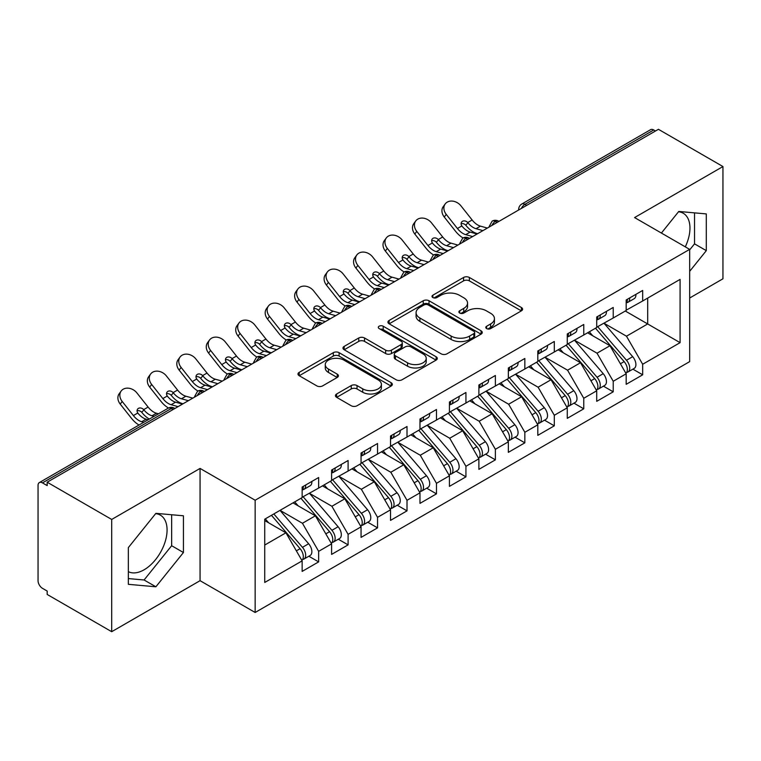 <?xml version="1.0" encoding="UTF-8"?>
<svg xmlns="http://www.w3.org/2000/svg" width="761" height="761" viewBox="0 0 761 761"><rect width="100%" height="100%" fill="white"/><g stroke="black" fill="none" stroke-linecap="round" stroke-linejoin="round"><path stroke-width="1.14" d="M486.631 328.59A2.863 1.655 0 0 0 490.683 328.59L521.399 310.849A4.09 2.359 0 0 0 522.598 309.185A4.09 2.359 0 0 0 521.399 307.511L469.356 277.47A4.09 2.359 0 0 0 463.573 277.47L432.847 295.201A2.863 1.655 0 0 0 432.01 296.371A2.863 1.655 0 0 0 432.847 297.541A2.863 1.655 0 0 0 436.9 297.541L440.876 295.249A13.089 7.553 0 0 1 459.378 295.249L463.715 297.751A13.089 7.553 0 0 1 467.549 303.087A13.089 7.553 0 0 1 463.715 308.433L459.739 310.726A2.863 1.655 0 0 0 458.902 311.896A2.863 1.655 0 0 0 459.739 313.066A2.863 1.655 0 0 0 463.791 313.066L467.768 310.773A13.089 7.553 0 0 1 486.269 310.773L490.607 313.275A13.089 7.553 0 0 1 494.441 318.612A13.089 7.553 0 0 1 490.607 323.958L486.631 326.25A2.863 1.655 0 0 0 485.794 327.42A2.863 1.655 0 0 0 486.631 328.59L486.631 326.25M128.343 571.663A32.495 18.759 120 0 0 144.095 569.789A32.495 18.759 120 0 0 165.327 541.157A32.495 18.759 120 0 0 160.343 515.121A32.495 18.759 120 0 0 155.625 513.656M678.508 211.777A32.495 18.759 -60 0 1 683.226 213.242A32.495 18.759 -60 0 1 685.29 246.849M336.638 393.989A4.09 2.359 0 0 0 335.439 395.663A4.09 2.359 0 0 0 336.638 397.328L351.24 405.756A4.09 2.359 0 0 0 357.023 405.756L391.144 386.055A4.09 2.359 0 0 0 392.334 384.391A4.09 2.359 0 0 0 391.144 382.716L339.092 352.676A4.09 2.359 0 0 0 333.308 352.676L299.187 372.367A4.09 2.359 0 0 0 297.989 374.041A4.09 2.359 0 0 0 299.187 375.706L316.833 385.894A4.09 2.359 0 0 0 322.607 385.894L337.209 377.466A4.09 2.359 0 0 0 338.407 375.791A4.09 2.359 0 0 0 337.209 374.127L328.467 369.075A10.939 6.316 0 0 1 325.261 364.605A10.939 6.316 0 0 1 332.015 358.773A10.939 6.316 0 0 1 343.934 360.143L378.198 379.929A10.939 6.316 0 0 1 381.404 384.391A10.939 6.316 0 0 1 374.65 390.222A10.939 6.316 0 0 1 362.731 388.852L357.023 385.561A4.09 2.359 0 0 0 351.24 385.561L336.638 393.989L336.638 397.328M689.666 298.017L722.95 278.792L722.95 166.545L658.436 129.303L47.182 482.208L47.182 485.604L42.473 482.883A6.25 3.605 -120 0 0 39.344 482.579A6.25 3.605 -120 0 0 38.05 485.432L38.05 580.681A6.25 3.605 -120 0 0 42.473 588.329L47.182 591.05L47.182 594.455L111.696 631.697L200.067 580.681L255.154 612.481L255.154 500.234L200.067 468.424L111.696 519.449L47.182 482.208M722.95 166.545L634.579 217.57L689.666 249.37L255.154 500.234M441.161 353.836A4.09 2.359 0 0 0 446.945 353.836L481.066 334.146A4.09 2.359 0 0 0 482.265 332.471A4.09 2.359 0 0 0 481.066 330.807L429.023 300.757A4.09 2.359 0 0 0 423.24 300.757L389.118 320.457A4.09 2.359 0 0 0 387.92 322.122A4.09 2.359 0 0 0 389.118 323.796L441.161 353.836M380.281 329.209A2.863 1.655 0 0 1 383.192 329.618L383.192 326.212L436.101 356.766A4.09 2.359 0 0 1 437.299 358.431A4.09 2.359 0 0 1 436.101 360.105L401.979 379.796A4.09 2.359 0 0 1 396.196 379.796L344.153 349.746L344.153 346.407A4.09 2.359 0 0 0 342.954 348.081A4.09 2.359 0 0 0 344.153 349.746M344.153 346.407L358.754 337.979A4.09 2.359 0 0 1 364.538 337.979L385.646 350.165A4.09 2.359 0 0 0 391.43 350.165L401.114 344.571A4.09 2.359 0 0 0 402.312 342.907A4.09 2.359 0 0 0 401.114 341.232L379.14 328.552A2.863 1.655 0 0 1 378.303 327.382A2.863 1.655 0 0 1 380.072 325.851A2.863 1.655 0 0 1 383.192 326.212M255.154 612.481L689.666 361.627L689.666 249.37M625.295 311.021L680.087 342.659L680.087 279.392L642.674 300.985L642.674 290.445L626.179 299.967L626.179 310.517L613.223 317.993L613.223 307.454L596.719 316.976L596.719 327.525L583.763 335.002L583.763 324.462L567.268 333.984L567.268 344.533L554.303 352.01L554.303 341.47L537.808 350.992L537.808 361.532L524.843 369.018L524.843 358.479L508.348 368.001L508.348 378.54L495.382 386.027L495.382 375.487L478.888 385.009L478.888 395.549L465.932 403.035L465.932 392.486L449.428 402.017L449.428 412.557L436.472 420.043L436.472 409.494L419.977 419.026L419.977 429.565L407.011 437.052L407.011 426.502L390.517 436.024L390.517 446.574L377.551 454.06L377.551 443.511L361.056 453.033L361.056 463.582L348.1 471.069L348.1 460.519L331.596 470.041L331.596 480.591L318.64 488.067L318.64 477.528L302.146 487.05L302.146 497.599L264.733 519.192L264.733 582.46L302.146 560.867L285.936 532.805L264.733 520.553M680.087 342.659L642.674 364.262L626.474 336.2L604.082 323.273M632.886 369.152L642.674 374.802L642.674 364.262M642.674 374.802L626.179 384.324L626.179 373.784L613.223 381.271L597.014 353.199L574.631 340.281M603.425 386.16L613.223 391.81L613.223 381.271M613.223 391.81L596.719 401.332L596.719 390.793L583.763 398.269L567.563 370.207L545.171 357.29M573.965 403.168L583.763 408.819L583.763 398.269M583.763 408.819L567.268 418.341L567.268 407.801L554.303 415.278L538.103 387.216L515.711 374.288M544.515 420.177L554.303 425.827L554.303 415.278M554.303 425.827L537.808 435.349L537.808 424.809L524.843 432.286L508.643 404.224L486.25 391.297M515.054 437.175L524.843 442.835L524.843 432.286M524.843 442.835L508.348 452.357L508.348 441.808L495.382 449.294L479.183 421.233L456.8 408.305M485.594 454.184L495.382 459.844L495.382 449.294M495.382 459.844L478.888 469.366L478.888 458.816L465.932 466.303L449.722 438.241L427.34 425.313M456.134 471.192L465.932 476.852L465.932 466.303M465.932 476.852L449.428 486.374L449.428 475.825L436.472 483.311L420.272 455.249L397.879 442.322L426.474 475.72L420.291 479.297A8.333 4.813 60 0 1 423.506 487.211A8.333 4.813 60 0 1 421.784 491.026A8.333 4.813 60 0 1 420.433 491.416M426.683 488.201L436.472 493.851L436.472 483.311M436.472 493.851L419.977 503.382L419.977 492.833L407.011 500.319L390.812 472.258L368.419 459.33M397.223 505.209L407.011 510.859L407.011 500.319M407.011 510.859L390.517 520.391L390.517 509.841L377.551 517.328L361.351 489.266L338.968 476.338M367.763 522.217L377.551 527.868L377.551 517.328M377.551 527.868L361.056 537.39L361.056 526.85L348.1 534.336L331.891 506.274L309.508 493.347L338.103 526.745L331.92 530.322A8.333 4.813 60 0 1 335.135 538.236A8.333 4.813 60 0 1 333.413 542.051A8.333 4.813 60 0 1 332.062 542.441M338.303 539.226L348.1 544.876L348.1 534.336M348.1 544.876L331.596 554.398L331.596 543.858L318.64 551.345L302.44 523.273L280.048 510.355M308.842 556.234L318.64 561.884L318.64 551.345M318.64 561.884L302.146 571.406L302.146 560.867M302.146 497.256L318.64 488.067M264.733 545.047L285.936 532.805M331.596 480.248L348.1 471.069M302.44 523.273L315.396 515.796L293.014 502.869M331.596 543.858L315.396 515.796M361.056 463.24L377.551 454.06M331.891 506.274L344.857 498.788L322.464 485.86M361.056 526.85L344.857 498.788M390.517 446.231L407.011 437.052M361.351 489.266L374.317 481.78L351.924 468.852M390.517 509.841L374.317 481.78M419.977 429.223L436.472 420.043M390.812 472.258L403.768 464.771L381.385 451.844M419.977 492.833L403.768 464.771M449.428 412.215L465.932 403.035M420.272 455.249L433.228 447.763L410.845 434.835M449.428 475.825L433.228 447.763M478.888 395.216L495.382 386.027M449.722 438.241L462.688 430.755L440.296 417.827M478.888 458.816L462.688 430.755M508.348 378.207L524.843 369.018M479.183 421.233L492.148 413.746L469.756 400.828M508.348 441.808L492.148 413.746M537.808 361.199L554.303 352.01M508.643 404.224L521.608 396.738L499.216 383.82M537.808 424.809L521.608 396.738M567.268 344.191L583.763 335.002M538.103 387.216L551.059 379.739L528.676 366.812M567.268 407.801L551.059 379.739M596.719 327.182L613.223 317.993M567.563 370.207L580.519 362.731L558.127 349.803M596.719 390.793L580.519 362.731M655.487 130.997L653.728 129.979L524.919 204.348L526.688 205.365M521.38 208.428A6.25 3.605 120 0 1 524.919 204.348A6.25 3.605 60 0 0 521.789 204.034L650.598 129.674A6.25 3.605 60 0 1 653.728 129.979M626.179 310.174L642.674 300.985M626.474 336.2L647.687 323.948L647.687 298.103L680.087 279.392M597.014 353.199L609.98 345.722L587.587 332.795M626.179 373.784L609.98 345.722M111.696 519.449L111.696 631.697M689.666 271.344L706.303 250.645L706.303 213.917L678.764 211.453L661.404 233.056M200.067 580.681L200.067 468.424M183.43 552.524L183.43 515.796L155.881 513.342L128.343 547.606L128.343 584.324L155.881 586.788L183.43 552.524L171.644 545.723L171.644 514.75M497.076 222.459L495.316 221.441A6.25 3.605 -120 0 0 492.186 221.128A6.25 3.605 -120 0 0 492.12 221.175L489.209 226.455A6.25 3.605 0 0 0 489.275 226.968M467.625 239.468L465.856 238.44A6.25 3.605 -120 0 0 462.726 238.136A6.25 3.605 -120 0 0 462.659 238.183L459.749 243.463A6.25 3.605 0 0 0 459.815 243.977M438.165 256.476L436.395 255.449A6.25 3.605 -120 0 0 433.275 255.144A6.25 3.605 -120 0 0 433.199 255.182L430.288 260.471A6.25 3.605 0 0 0 430.355 260.985M408.705 273.484L406.935 272.457A6.25 3.605 -120 0 0 403.815 272.153A6.25 3.605 -120 0 0 403.739 272.191L400.838 277.48A6.25 3.605 0 0 0 400.895 277.984M379.244 290.483L377.485 289.465A6.25 3.605 -120 0 0 374.355 289.161A6.25 3.605 -120 0 0 374.279 289.199L371.378 294.478A6.25 3.605 0 0 0 371.444 294.992M349.794 307.492L348.024 306.474A6.25 3.605 -120 0 0 344.895 306.169A6.25 3.605 -120 0 0 344.828 306.207L341.917 311.487A6.25 3.605 0 0 0 341.984 312M320.333 324.5L318.564 323.482A6.25 3.605 -120 0 0 315.444 323.168A6.25 3.605 -120 0 0 315.368 323.216L312.457 328.495A6.25 3.605 0 0 0 312.524 329.009M290.873 341.508L289.104 340.49A6.25 3.605 -120 0 0 285.984 340.177A6.25 3.605 -120 0 0 285.908 340.224L283.006 345.504A6.25 3.605 0 0 0 283.063 346.017M261.413 358.517L259.644 357.499A6.25 3.605 -120 0 0 256.524 357.185A6.25 3.605 -120 0 0 256.447 357.232L253.546 362.512A6.25 3.605 0 0 0 253.603 363.026M231.962 375.525L230.193 374.507A6.25 3.605 -120 0 0 227.063 374.193A6.25 3.605 -120 0 0 226.997 374.241L224.086 379.52A6.25 3.605 0 0 0 224.153 380.034M202.502 392.533L200.733 391.515A6.25 3.605 -120 0 0 197.603 391.202A6.25 3.605 -120 0 0 197.537 391.249L194.626 396.529A6.25 3.605 0 0 0 194.692 397.042M689.666 249.884L694.527 243.843L694.527 212.861M694.527 243.843L706.303 250.645M128.343 578.579L144.095 579.987L171.644 545.723M144.095 579.987L155.881 586.788M487.772 328.999L490.607 327.363A13.089 7.553 0 0 0 494.441 322.017L494.441 318.612M467.549 303.087L467.549 306.493A13.089 7.553 0 0 1 463.715 311.839L460.881 313.465M521.352 310.888L469.356 280.866A4.09 2.359 0 0 0 463.573 280.866L433.998 297.941M481.009 334.174L429.023 304.153A4.09 2.359 0 0 0 423.24 304.153L389.166 323.825M473.837 333.641A2.863 1.655 0 0 0 474.674 332.471A2.863 1.655 0 0 0 473.837 331.301L428.148 304.923A2.863 1.655 0 0 0 424.105 304.923L419.91 307.349A13.089 7.553 0 0 0 416.077 312.685A13.089 7.553 0 0 0 419.91 318.031L451.14 336.058A13.089 7.553 0 0 0 469.642 336.058L473.837 333.641L473.837 337.047A2.863 1.655 0 0 0 474.674 335.877L474.674 332.471M416.077 312.685L416.077 316.091A13.089 7.553 0 0 0 419.91 321.437L419.91 318.031M473.837 337.047L469.642 339.463A13.089 7.553 0 0 1 451.14 339.463L419.91 321.437M344.21 349.784L358.754 341.385L358.754 337.979M402.312 342.907L402.312 346.312A4.09 2.359 0 0 1 401.114 347.977L391.43 353.57A4.09 2.359 0 0 1 385.646 353.57L364.538 341.385A4.09 2.359 0 0 0 358.754 341.385M383.192 329.618L436.053 360.134M407.554 362.816A10.939 6.316 0 0 0 419.473 364.186A10.939 6.316 0 0 0 426.227 358.345A10.939 6.316 0 0 0 423.021 353.884L410.95 346.911A4.09 2.359 0 0 0 405.166 346.911L395.473 352.505A4.09 2.359 0 0 0 394.284 354.179A4.09 2.359 0 0 0 395.473 355.844L407.554 362.816L407.554 366.212A10.939 6.316 0 0 0 419.473 367.582A10.939 6.316 0 0 0 426.227 361.751L426.227 358.345M394.284 354.179L394.284 357.575A4.09 2.359 0 0 0 395.473 359.249L395.473 355.844M407.554 366.212L395.473 359.249M381.404 384.391L381.404 387.796A10.939 6.316 0 0 1 374.65 393.627A10.939 6.316 0 0 1 362.731 392.257L357.023 388.957A4.09 2.359 0 0 0 351.24 388.957L336.685 397.356M325.261 364.605L325.261 368.01A10.939 6.316 0 0 0 328.467 372.471L328.467 369.075M337.161 377.494L328.467 372.471M391.087 386.093L339.092 356.072A4.09 2.359 0 0 0 333.308 356.072L299.244 375.744M597.861 326.859L626.503 360.248A8.333 4.813 60 0 1 629.718 368.162A8.333 4.813 60 0 1 627.987 371.977L634.179 368.41A8.333 4.813 -120 0 0 635.901 364.595A8.333 4.813 -120 0 0 632.686 356.671L604.053 323.292M627.987 371.977A8.333 4.813 60 0 1 626.645 372.367M595.502 328.219L624.144 361.608A8.333 4.813 60 0 1 627.359 369.523A8.333 4.813 60 0 1 625.846 373.204M447.401 250.502A10.416 2.102 -21.6 0 0 446.802 250.797M592.714 335.753L589.318 331.796M626.179 303.211A8.333 4.813 -120 0 0 627.359 299.805A8.333 4.813 -120 0 0 627.34 299.301M626.645 302.65A8.333 4.813 -120 0 0 627.987 302.26A8.333 4.813 -120 0 0 629.718 298.445A8.333 4.813 -120 0 0 629.699 297.941M635.882 294.364A8.333 4.813 60 0 1 635.901 294.878A8.333 4.813 60 0 1 634.179 298.692L627.987 302.26M444.272 217.037A10.416 8.238 -143.8 0 1 443.235 206.64L445.185 203.967A10.416 8.238 36.2 0 0 446.231 214.364L444.272 217.037L455.459 231.163A20.832 12.024 -120 0 0 463.078 237.946M487.373 228.062L480.448 226.141A15.41 8.904 60 0 1 472.143 219.986L460.957 205.86A10.416 8.238 36.2 0 0 445.185 203.967M477.061 234.017L470.146 232.095A15.41 8.904 -120 0 1 462.051 226.207L461.851 225.941A4.166 3.301 -143.8 0 1 461.632 222.05A4.166 3.301 -143.8 0 1 462.46 221.308A4.166 3.301 -143.8 0 1 467.72 222.545L467.939 222.802A15.41 8.904 -120 0 0 476.034 228.7L480.448 226.141M472.638 236.566L465.722 234.645A15.41 8.904 60 0 1 457.418 228.49L446.231 214.364M482.95 230.612L476.034 228.7M467.939 222.802L465.761 225.218A4.166 3.301 36.2 0 0 461.109 223.715M465.989 225.475A20.832 12.024 -120 0 0 476.995 233.532L477.604 233.703M568.4 343.867L597.043 377.247A8.333 4.813 60 0 1 600.258 385.171A8.333 4.813 60 0 1 598.536 388.985L604.719 385.408A8.333 4.813 -120 0 0 606.441 381.594A8.333 4.813 -120 0 0 603.226 373.68L574.593 340.3M598.536 388.985A8.333 4.813 60 0 1 597.185 389.366M566.051 345.228L594.683 378.617A8.333 4.813 60 0 1 597.899 386.531A8.333 4.813 60 0 1 596.386 390.212M417.941 267.511A10.416 2.102 -21.6 0 0 417.342 267.805M563.254 352.762L559.858 348.804M538.95 360.876L567.582 394.255A8.333 4.813 60 0 1 570.798 402.179A8.333 4.813 60 0 1 569.076 405.994L575.259 402.417A8.333 4.813 -120 0 0 576.981 398.602A8.333 4.813 -120 0 0 573.765 390.688L545.133 357.309M569.076 405.994A8.333 4.813 60 0 1 567.725 406.374M536.591 362.236L565.223 395.615A8.333 4.813 60 0 1 568.438 403.539A8.333 4.813 60 0 1 566.926 407.221M388.481 284.519A10.416 2.102 -21.6 0 0 387.882 284.814M533.794 369.77L530.407 365.813M509.49 377.884L538.122 411.263A8.333 4.813 60 0 1 541.337 419.187A8.333 4.813 60 0 1 539.616 423.002L545.799 419.425A8.333 4.813 -120 0 0 547.53 415.611A8.333 4.813 -120 0 0 544.315 407.696L515.673 374.317M539.616 423.002A8.333 4.813 60 0 1 538.265 423.382M507.13 379.244L535.763 412.624A8.333 4.813 60 0 1 538.988 420.548A8.333 4.813 60 0 1 537.475 424.229M359.021 301.518A10.416 2.102 -21.6 0 0 358.421 301.822M504.343 386.778L500.947 382.821M480.029 394.892L508.662 428.272A8.333 4.813 60 0 1 511.887 436.196A8.333 4.813 60 0 1 510.155 440.01L516.348 436.434A8.333 4.813 -120 0 0 518.07 432.619A8.333 4.813 -120 0 0 514.855 424.705L486.212 391.325M510.155 440.01A8.333 4.813 60 0 1 508.805 440.391M477.67 396.253L506.312 429.632A8.333 4.813 60 0 1 509.528 437.556A8.333 4.813 60 0 1 508.015 441.228M329.57 318.526A10.416 2.102 -21.6 0 0 328.961 318.83M474.883 403.787L471.487 399.829M596.719 320.219A8.333 4.813 -120 0 0 597.899 316.814A8.333 4.813 -120 0 0 597.889 316.31M597.185 319.649A8.333 4.813 -120 0 0 598.536 319.268A8.333 4.813 -120 0 0 600.258 315.454A8.333 4.813 -120 0 0 600.239 314.949M606.431 311.373A8.333 4.813 60 0 1 606.441 311.886A8.333 4.813 60 0 1 604.719 315.691L598.536 319.268M414.821 234.046A10.416 8.238 -143.8 0 1 413.775 223.648L415.734 220.975A10.416 8.238 36.2 0 0 416.771 231.373L414.821 234.046L426.008 248.172A20.832 12.024 -120 0 0 433.618 254.954M457.913 245.071L450.997 243.149A15.41 8.904 60 0 1 442.693 236.994L431.506 222.868A10.416 8.238 36.2 0 0 415.734 220.975M447.601 251.025L440.686 249.104A15.41 8.904 -120 0 1 432.59 243.216L432.391 242.94A4.166 3.301 -143.8 0 1 432.172 239.059A4.166 3.301 -143.8 0 1 432.999 238.317A4.166 3.301 -143.8 0 1 438.26 239.553L438.479 239.81A15.41 8.904 -120 0 0 446.574 245.698L450.997 243.149M443.187 253.575L436.262 251.653A15.41 8.904 60 0 1 427.958 245.499L416.771 231.373M453.489 247.62L446.574 245.698M438.479 239.81L436.3 242.226A4.166 3.301 36.2 0 0 431.649 240.723M436.529 242.483A20.832 12.024 -120 0 0 447.535 250.54L448.143 250.711M567.268 337.228A8.333 4.813 -120 0 0 568.438 333.822A8.333 4.813 -120 0 0 568.429 333.308M567.725 336.657A8.333 4.813 -120 0 0 569.076 336.276A8.333 4.813 -120 0 0 570.798 332.462A8.333 4.813 -120 0 0 570.779 331.948M576.971 328.381A8.333 4.813 60 0 1 576.981 328.885A8.333 4.813 60 0 1 575.259 332.7L569.076 336.276M385.361 251.054A10.416 8.238 -143.8 0 1 384.315 240.657L386.274 237.984A10.416 8.238 36.2 0 0 387.311 248.381L385.361 251.054L396.548 265.18A20.832 12.024 -120 0 0 404.167 271.962M428.453 262.079L421.537 260.157A15.41 8.904 60 0 1 413.233 254.003L402.046 239.877A10.416 8.238 36.2 0 0 386.274 237.984M418.141 268.034L411.225 266.112A15.41 8.904 -120 0 1 403.13 260.224L402.93 259.948A4.166 3.301 -143.8 0 1 402.712 256.067A4.166 3.301 -143.8 0 1 403.549 255.325A4.166 3.301 -143.8 0 1 408.8 256.562L409.028 256.818A15.41 8.904 -120 0 0 417.114 262.707L421.537 260.157M413.727 270.583L406.802 268.662A15.41 8.904 60 0 1 398.498 262.507L387.311 248.381M424.039 264.628L417.114 262.707M409.028 256.818L406.85 259.235A4.166 3.301 36.2 0 0 402.189 257.732M407.068 259.491A20.832 12.024 -120 0 0 418.084 267.549L418.693 267.72M537.808 354.226A8.333 4.813 -120 0 0 538.988 350.831A8.333 4.813 -120 0 0 538.969 350.317M538.265 353.665A8.333 4.813 -120 0 0 539.616 353.285A8.333 4.813 -120 0 0 541.337 349.47A8.333 4.813 -120 0 0 541.328 348.957M547.511 345.389A8.333 4.813 60 0 1 547.53 345.894A8.333 4.813 60 0 1 545.799 349.708L539.616 353.285M355.901 268.062A10.416 8.238 -143.8 0 1 354.864 257.656L356.814 254.983A10.416 8.238 36.2 0 0 357.86 265.389L355.901 268.062L367.087 282.188A20.832 12.024 -120 0 0 374.707 288.971M398.992 279.087L392.077 277.166A15.41 8.904 60 0 1 383.772 271.011L372.586 256.885A10.416 8.238 36.2 0 0 356.814 254.983M388.69 285.042L381.765 283.121A15.41 8.904 -120 0 1 373.68 277.232L373.47 276.956A4.166 3.301 -143.8 0 1 373.261 273.075A4.166 3.301 -143.8 0 1 374.089 272.333A4.166 3.301 -143.8 0 1 379.339 273.57L379.568 273.827A15.41 8.904 -120 0 0 387.663 279.715L392.077 277.166M384.267 287.591L377.351 285.67A15.41 8.904 60 0 1 369.047 279.515L357.86 265.389M394.579 281.637L387.663 279.715M379.568 273.827L377.389 276.243A4.166 3.301 36.2 0 0 372.738 274.74M377.608 276.5A20.832 12.024 -120 0 0 388.624 284.557L389.232 284.719M508.348 371.235A8.333 4.813 -120 0 0 509.528 367.839A8.333 4.813 -120 0 0 509.509 367.325M508.805 370.674A8.333 4.813 -120 0 0 510.155 370.293A8.333 4.813 -120 0 0 511.887 366.479A8.333 4.813 -120 0 0 511.868 365.965M518.051 362.398A8.333 4.813 60 0 1 518.07 362.902A8.333 4.813 60 0 1 516.348 366.716L510.155 370.293M326.44 285.071A10.416 8.238 -143.8 0 1 325.404 274.664L327.354 271.991A10.416 8.238 36.2 0 0 328.4 282.398L326.44 285.071L337.627 299.197A20.832 12.024 -120 0 0 345.247 305.979M369.542 296.096L362.617 294.174A15.41 8.904 60 0 1 354.312 288.019L343.125 273.893A10.416 8.238 36.2 0 0 327.354 271.991M359.23 302.05L352.305 300.129A15.41 8.904 -120 0 1 344.219 294.241L344.01 293.965A4.166 3.301 -143.8 0 1 343.801 290.074A4.166 3.301 -143.8 0 1 344.628 289.342A4.166 3.301 -143.8 0 1 349.889 290.578L350.108 290.835A15.41 8.904 -120 0 0 358.203 296.723L362.617 294.174M354.807 304.6L347.891 302.678A15.41 8.904 60 0 1 339.587 296.524L328.4 282.398M365.118 298.645L358.203 296.723M350.108 290.835L347.929 293.251A4.166 3.301 36.2 0 0 343.278 291.748M348.148 293.508A20.832 12.024 -120 0 0 359.163 301.565L359.772 301.727M450.569 411.901L479.211 445.28A8.333 4.813 60 0 1 482.426 453.204A8.333 4.813 60 0 1 480.695 457.019L486.888 453.442A8.333 4.813 -120 0 0 488.61 449.627A8.333 4.813 -120 0 0 485.394 441.713L456.762 408.334M480.695 457.019A8.333 4.813 60 0 1 479.354 457.399M448.219 413.261L476.852 446.64A8.333 4.813 60 0 1 480.067 454.564A8.333 4.813 60 0 1 478.555 458.236M300.11 335.534A10.416 2.102 -21.6 0 0 299.511 335.839M445.423 420.785L442.027 416.828M478.888 388.243A8.333 4.813 -120 0 0 480.067 384.847A8.333 4.813 -120 0 0 480.048 384.334M479.354 387.682A8.333 4.813 -120 0 0 480.695 387.301A8.333 4.813 -120 0 0 482.426 383.487A8.333 4.813 -120 0 0 482.407 382.973M488.591 379.406A8.333 4.813 60 0 1 488.61 379.91A8.333 4.813 60 0 1 486.888 383.725L480.695 387.301M296.99 302.079A10.416 8.238 -143.8 0 1 295.943 291.672L297.903 288.999A10.416 8.238 36.2 0 0 298.94 299.406L296.99 302.079L308.176 316.205A20.832 12.024 -120 0 0 315.786 322.987M340.081 313.104L333.166 311.182A15.41 8.904 60 0 1 324.852 305.028L313.665 290.902A10.416 8.238 36.2 0 0 297.903 288.999M329.77 319.049L322.854 317.137A15.41 8.904 -120 0 1 314.759 311.249L314.559 310.973A4.166 3.301 -143.8 0 1 314.341 307.083A4.166 3.301 -143.8 0 1 315.168 306.35A4.166 3.301 -143.8 0 1 320.429 307.587L320.647 307.844A15.41 8.904 -120 0 0 328.742 313.732L333.166 311.182M325.347 321.608L318.431 319.687A15.41 8.904 60 0 1 310.127 313.532L298.94 299.406M335.658 315.653L328.742 313.732M320.647 307.844L318.469 310.26A4.166 3.301 36.2 0 0 313.817 308.757M318.697 310.517A20.832 12.024 -120 0 0 329.703 318.564L330.312 318.735M421.118 428.909L449.751 462.288A8.333 4.813 60 0 1 452.966 470.203A8.333 4.813 60 0 1 451.244 474.017L457.428 470.45A8.333 4.813 -120 0 0 459.149 466.636A8.333 4.813 -120 0 0 455.934 458.721L427.302 425.332M451.244 474.017A8.333 4.813 60 0 1 449.894 474.407M418.759 430.269L447.392 463.649A8.333 4.813 60 0 1 450.607 471.573A8.333 4.813 60 0 1 449.095 475.245M270.65 352.543A10.416 2.102 -21.6 0 0 270.05 352.847M415.963 437.794L412.567 433.837M421.784 491.026L427.967 487.459A8.333 4.813 -120 0 0 429.699 483.644A8.333 4.813 -120 0 0 426.474 475.72M389.299 447.278L417.932 480.657A8.333 4.813 60 0 1 421.156 488.572A8.333 4.813 60 0 1 419.634 492.253M241.189 369.551A10.416 2.102 -21.6 0 0 240.59 369.856M386.512 454.802L383.116 450.845M391.658 445.917L420.291 479.297M362.198 462.926L390.831 496.305A8.333 4.813 60 0 1 394.055 504.22A8.333 4.813 60 0 1 392.324 508.034L398.507 504.467A8.333 4.813 -120 0 0 400.238 500.652A8.333 4.813 -120 0 0 397.023 492.728L368.381 459.349M392.324 508.034A8.333 4.813 60 0 1 390.973 508.424M359.839 464.286L388.481 497.665A8.333 4.813 60 0 1 391.696 505.58A8.333 4.813 60 0 1 390.184 509.261M211.739 386.559A10.416 2.102 -21.6 0 0 211.13 386.864M357.052 471.81L353.656 467.853M449.428 405.252A8.333 4.813 -120 0 0 450.607 401.856A8.333 4.813 -120 0 0 450.598 401.342M449.894 404.69A8.333 4.813 -120 0 0 451.244 404.3A8.333 4.813 -120 0 0 452.966 400.495A8.333 4.813 -120 0 0 452.947 399.982M459.14 396.414A8.333 4.813 60 0 1 459.149 396.919A8.333 4.813 60 0 1 457.428 400.733L451.244 404.3M267.53 319.078A10.416 8.238 -143.8 0 1 266.483 308.681L268.443 306.008A10.416 8.238 36.2 0 0 269.48 316.405L267.53 319.078L278.716 333.213A20.832 12.024 -120 0 0 286.336 339.996M310.621 330.112L303.706 328.191A15.41 8.904 60 0 1 295.401 322.036L284.214 307.901A10.416 8.238 36.2 0 0 268.443 306.008M300.31 336.058L293.394 334.146A15.41 8.904 -120 0 1 285.299 328.248L285.099 327.981A4.166 3.301 -143.8 0 1 284.88 324.091A4.166 3.301 -143.8 0 1 285.708 323.358A4.166 3.301 -143.8 0 1 290.968 324.595L291.197 324.852A15.41 8.904 -120 0 0 299.282 330.74L303.706 328.191M295.896 338.616L288.971 336.695A15.41 8.904 60 0 1 280.666 330.54L269.48 316.405M306.207 332.662L299.282 330.74M291.197 324.852L289.018 327.268A4.166 3.301 36.2 0 0 284.357 325.765M289.237 327.525A20.832 12.024 -120 0 0 300.243 335.572L300.861 335.744M419.977 422.26A8.333 4.813 -120 0 0 421.156 418.854A8.333 4.813 -120 0 0 421.137 418.35M420.433 421.699A8.333 4.813 -120 0 0 421.784 421.309A8.333 4.813 -120 0 0 423.506 417.494A8.333 4.813 -120 0 0 423.497 416.99M429.68 413.413A8.333 4.813 60 0 1 429.699 413.927A8.333 4.813 60 0 1 427.967 417.741L421.784 421.309M238.069 336.086A10.416 8.238 -143.8 0 1 237.023 325.689L238.983 323.016A10.416 8.238 36.2 0 0 240.029 333.413L238.069 336.086L249.256 350.222A20.832 12.024 -120 0 0 256.876 357.004M281.161 347.111L274.245 345.199A15.41 8.904 60 0 1 265.941 339.045L254.754 324.909A10.416 8.238 36.2 0 0 238.983 323.016M270.849 353.066L263.934 351.154A15.41 8.904 -120 0 1 255.839 345.256L255.639 344.99A4.166 3.301 -143.8 0 1 255.42 341.099A4.166 3.301 -143.8 0 1 256.257 340.357A4.166 3.301 -143.8 0 1 261.508 341.603L261.736 341.86A15.41 8.904 -120 0 0 269.822 347.748L274.245 345.199M266.436 355.615L259.52 353.703A15.41 8.904 60 0 1 251.216 347.549L240.029 333.413M276.747 349.67L269.822 347.748M261.736 341.86L259.558 344.276A4.166 3.301 36.2 0 0 254.906 342.773M259.777 344.533A20.832 12.024 -120 0 0 270.792 352.581L271.401 352.752M390.517 439.268A8.333 4.813 -120 0 0 391.696 435.863A8.333 4.813 -120 0 0 391.677 435.359M390.973 438.707A8.333 4.813 -120 0 0 392.324 438.317A8.333 4.813 -120 0 0 394.055 434.502A8.333 4.813 -120 0 0 394.036 433.998M400.219 430.422A8.333 4.813 60 0 1 400.238 430.935A8.333 4.813 60 0 1 398.507 434.75L392.324 438.317M208.609 353.094A10.416 8.238 -143.8 0 1 207.572 342.697L209.522 340.024A10.416 8.238 36.2 0 0 210.569 350.421L208.609 353.094L219.796 367.23A20.832 12.024 -120 0 0 227.415 374.003M251.71 364.119L244.785 362.207A15.41 8.904 60 0 1 236.481 356.053L225.294 341.917A10.416 8.238 36.2 0 0 209.522 340.024M241.399 370.074L234.474 368.153A15.41 8.904 -120 0 1 226.388 362.265L226.179 361.998A4.166 3.301 -143.8 0 1 225.969 358.108A4.166 3.301 -143.8 0 1 226.797 357.366A4.166 3.301 -143.8 0 1 232.057 358.602L232.276 358.869A15.41 8.904 -120 0 0 240.371 364.757L244.785 362.207M236.975 372.624L230.06 370.712A15.41 8.904 60 0 1 221.755 364.557L210.569 350.421M247.287 366.678L240.371 364.757M232.276 358.869L230.098 361.275A4.166 3.301 36.2 0 0 225.446 359.782M230.317 361.542A20.832 12.024 -120 0 0 241.332 369.589L241.941 369.76M332.738 479.934L361.38 513.314A8.333 4.813 60 0 1 364.595 521.228A8.333 4.813 60 0 1 362.864 525.042L369.056 521.475A8.333 4.813 -120 0 0 370.778 517.661A8.333 4.813 -120 0 0 367.563 509.737L338.93 476.357M362.864 525.042A8.333 4.813 60 0 1 361.523 525.432M330.379 481.294L359.021 514.674A8.333 4.813 60 0 1 362.236 522.588A8.333 4.813 60 0 1 360.724 526.27M182.279 403.568A10.416 2.102 -21.6 0 0 181.679 403.872M327.591 488.819L324.196 484.862M361.056 456.277A8.333 4.813 -120 0 0 362.236 452.871A8.333 4.813 -120 0 0 362.217 452.367M361.523 455.715A8.333 4.813 -120 0 0 362.864 455.325A8.333 4.813 -120 0 0 364.595 451.511A8.333 4.813 -120 0 0 364.576 451.007M370.759 447.43A8.333 4.813 60 0 1 370.778 447.944A8.333 4.813 60 0 1 369.056 451.758L362.864 455.325M179.149 370.103A10.416 8.238 -143.8 0 1 178.112 359.706L180.062 357.033A10.416 8.238 36.2 0 0 181.108 367.43L179.149 370.103L190.336 384.238A20.832 12.024 -120 0 0 197.955 391.011M222.25 381.128L215.325 379.216A15.41 8.904 60 0 1 207.021 373.061L195.834 358.926A10.416 8.238 36.2 0 0 180.062 357.033M211.939 387.083L205.023 385.161A15.41 8.904 -120 0 1 196.928 379.273L196.728 379.007A4.166 3.301 -143.8 0 1 196.509 375.116A4.166 3.301 -143.8 0 1 197.337 374.374A4.166 3.301 -143.8 0 1 202.597 375.611L202.816 375.877A15.41 8.904 -120 0 0 210.911 381.765L215.325 379.216M207.515 389.632L200.6 387.72A15.41 8.904 60 0 1 192.295 381.556L181.108 367.43M217.827 383.677L210.911 381.765M202.816 375.877L200.638 378.284A4.166 3.301 36.2 0 0 195.986 376.79M200.866 378.55A20.832 12.024 -120 0 0 211.872 386.598L212.481 386.769M333.413 542.051L339.596 538.484A8.333 4.813 -120 0 0 341.318 534.669A8.333 4.813 -120 0 0 338.103 526.745M300.928 498.303L329.561 531.682A8.333 4.813 60 0 1 332.776 539.597A8.333 4.813 60 0 1 331.263 543.278M298.131 505.827L294.735 501.87M303.278 496.943L331.92 530.322M331.596 473.285A8.333 4.813 -120 0 0 332.776 469.879A8.333 4.813 -120 0 0 332.766 469.375M332.062 472.724A8.333 4.813 -120 0 0 333.413 472.334A8.333 4.813 -120 0 0 335.135 468.519A8.333 4.813 -120 0 0 335.116 468.015M341.309 464.438A8.333 4.813 60 0 1 341.318 464.952A8.333 4.813 60 0 1 339.596 468.766L333.413 472.334M149.698 387.111A10.416 8.238 -143.8 0 1 148.652 376.714L150.611 374.041A10.416 8.238 36.2 0 0 151.648 384.438L149.698 387.111L160.885 401.237A20.832 12.024 -120 0 0 168.495 408.02M192.79 398.136L185.874 396.215A15.41 8.904 60 0 1 177.57 390.06L166.383 375.934A10.416 8.238 36.2 0 0 150.611 374.041M182.478 404.091L175.563 402.169A15.41 8.904 -120 0 1 167.468 396.281L167.268 396.015A4.166 3.301 -143.8 0 1 167.049 392.124A4.166 3.301 -143.8 0 1 167.877 391.382A4.166 3.301 -143.8 0 1 173.137 392.619L173.356 392.876A15.41 8.904 -120 0 0 181.451 398.774L185.874 396.215M178.064 406.64L171.139 404.719A15.41 8.904 60 0 1 162.835 398.564L151.648 384.438M188.367 400.686L181.451 398.774M173.356 392.876L171.177 395.292A4.166 3.301 36.2 0 0 166.526 393.789M171.406 395.558A20.832 12.024 -120 0 0 182.412 403.606L183.03 403.777M273.827 513.941L302.459 547.33A8.333 4.813 60 0 1 305.675 555.245A8.333 4.813 60 0 1 303.953 559.059L310.136 555.492A8.333 4.813 -120 0 0 311.867 551.677A8.333 4.813 -120 0 0 308.643 543.754L280.01 510.374M303.953 559.059A8.333 4.813 60 0 1 302.602 559.449M271.468 515.302L300.1 548.691A8.333 4.813 60 0 1 303.316 556.605A8.333 4.813 60 0 1 301.803 560.286M268.681 522.836L265.285 518.878M302.146 490.293A8.333 4.813 -120 0 0 303.316 486.888A8.333 4.813 -120 0 0 303.306 486.384M302.602 489.732A8.333 4.813 -120 0 0 303.953 489.342A8.333 4.813 -120 0 0 305.675 485.528A8.333 4.813 -120 0 0 305.665 485.023M311.848 481.447A8.333 4.813 60 0 1 311.867 481.96A8.333 4.813 60 0 1 310.136 485.775L303.953 489.342M120.238 404.12A10.416 8.238 -143.8 0 1 119.192 393.722L121.151 391.049A10.416 8.238 36.2 0 0 122.188 401.447L120.238 404.12L131.425 418.246A20.832 12.024 -120 0 0 139.025 425.019M158.469 413.794L156.414 413.223A15.41 8.904 60 0 1 148.11 407.068L136.923 392.942A10.416 8.238 36.2 0 0 121.151 391.049M148.157 419.749L146.102 419.178A15.41 8.904 -120 0 1 138.007 413.29L137.808 413.014A4.166 3.301 -143.8 0 1 137.589 409.133A4.166 3.301 -143.8 0 1 138.426 408.391A4.166 3.301 -143.8 0 1 143.677 409.627L143.905 409.884A15.41 8.904 -120 0 0 151.991 415.782L156.414 413.223M143.743 422.298L141.689 421.727A15.41 8.904 60 0 1 133.375 415.573L122.188 401.447M154.055 416.353L151.991 415.782M143.905 409.884L141.727 412.3A4.166 3.301 36.2 0 0 137.066 410.797M141.946 412.557A20.832 12.024 -120 0 0 149.337 419.073M173.042 409.542L171.273 408.514L42.473 482.883M174.868 408.486L174.402 408.21A6.25 3.605 120 0 0 171.273 408.514A6.25 3.605 -120 0 0 168.152 408.21L39.344 482.579M498.912 221.403L498.436 221.128A6.25 3.605 120 0 0 495.316 221.441A6.25 3.605 120 0 0 491.92 225.437M518.669 209.988L518.669 209.446A6.25 3.605 0 0 0 518.736 209.96M469.451 238.412L468.976 238.136A6.25 3.605 120 0 0 465.856 238.44A6.25 3.605 120 0 0 462.469 242.445M439.991 255.42L439.525 255.144A6.25 3.605 120 0 0 436.395 255.449A6.25 3.605 120 0 0 433.009 259.453M410.54 272.419L410.065 272.153A6.25 3.605 120 0 0 406.935 272.457A6.25 3.605 120 0 0 403.549 276.462M381.08 289.427L380.605 289.161A6.25 3.605 120 0 0 377.485 289.465A6.25 3.605 120 0 0 374.089 293.461M351.62 306.436L351.144 306.169A6.25 3.605 120 0 0 348.024 306.474A6.25 3.605 120 0 0 344.628 310.469M322.16 323.444L321.684 323.168A6.25 3.605 120 0 0 318.564 323.482A6.25 3.605 120 0 0 315.178 327.477M292.7 340.452L292.234 340.177A6.25 3.605 120 0 0 289.104 340.49A6.25 3.605 120 0 0 285.717 344.486M263.249 357.461L262.773 357.185A6.25 3.605 120 0 0 259.644 357.499A6.25 3.605 120 0 0 256.257 361.494M233.789 374.469L233.313 374.193A6.25 3.605 120 0 0 230.193 374.507A6.25 3.605 120 0 0 226.797 378.502M204.329 391.477L203.853 391.202A6.25 3.605 120 0 0 200.733 391.515A6.25 3.605 120 0 0 197.346 395.511M490.607 327.363L490.607 323.958M459.739 313.066L459.739 310.726M463.715 311.839L463.715 308.433M432.847 297.541L432.847 295.201M463.573 280.866L463.573 277.47M469.356 280.866L469.356 277.47M521.399 310.849L521.399 307.511M389.118 323.796L389.118 320.457M423.24 304.153L423.24 300.757M429.023 304.153L429.023 300.757M481.066 334.146L481.066 330.807M451.14 339.463L451.14 336.058M469.642 339.463L469.642 336.058M364.538 341.385L364.538 337.979M385.646 353.57L385.646 350.165M391.43 353.57L391.43 350.165M401.114 347.977L401.114 344.571M436.101 360.105L436.101 356.766M351.24 388.957L351.24 385.561M357.023 388.957L357.023 385.561M362.731 392.257L362.731 388.852M337.209 377.466L337.209 374.127M299.187 375.706L299.187 372.367M333.308 356.072L333.308 352.676M339.092 356.072L339.092 352.676M391.144 386.055L391.144 382.716M624.144 361.608L620.396 363.768M632.686 356.671L626.503 360.248M465.722 234.645L470.146 232.095M467.72 222.545L472.143 219.986M457.418 228.49L461.851 225.941M594.683 378.617L590.936 380.776M603.226 373.68L597.043 377.247M565.223 395.615L561.485 397.784M573.765 390.688L567.582 394.255M535.763 412.624L532.025 414.793M544.315 407.696L538.122 411.263M506.312 429.632L502.564 431.791M514.855 424.705L508.662 428.272M436.262 251.653L440.686 249.104M438.26 239.553L442.693 236.994M427.958 245.499L432.391 242.94M406.802 268.662L411.225 266.112M408.8 256.562L413.233 254.003M398.498 262.507L402.93 259.948M377.351 285.67L381.765 283.121M379.339 273.57L383.772 271.011M369.047 279.515L373.47 276.956M347.891 302.678L352.305 300.129M349.889 290.578L354.312 288.019M339.587 296.524L344.01 293.965M476.852 446.64L473.104 448.8M485.394 441.713L479.211 445.28M318.431 319.687L322.854 317.137M320.429 307.587L324.852 305.028M310.127 313.532L314.559 310.973M447.392 463.649L443.653 465.808M455.934 458.721L449.751 462.288M417.932 480.657L414.193 482.816M388.481 497.665L384.733 499.825M397.023 492.728L390.831 496.305M288.971 336.695L293.394 334.146M290.968 324.595L295.401 322.036M280.666 330.54L285.099 327.981M259.52 353.703L263.934 351.154M261.508 341.603L265.941 339.045M251.216 347.549L255.639 344.99M230.06 370.712L234.474 368.153M232.057 358.602L236.481 356.053M221.755 364.557L226.179 361.998M359.021 514.674L355.273 516.833M367.563 509.737L361.38 513.314M200.6 387.72L205.023 385.161M202.597 375.611L207.021 373.061M192.295 381.556L196.728 379.007M329.561 531.682L325.813 533.842M171.139 404.719L175.563 402.169M173.137 392.619L177.57 390.06M162.835 398.564L167.268 396.015M300.1 548.691L296.362 550.85M308.643 543.754L302.459 547.33M141.689 421.727L146.102 419.178M143.677 409.627L148.11 407.068M133.375 415.573L137.808 413.014M498.436 221.128A6.25 6.25 0 0 0 492.186 221.128M521.789 204.034A6.25 6.25 0 0 0 518.669 209.446M468.976 238.136A6.25 6.25 0 0 0 462.726 238.136M489.209 226.455L489.209 227.006M439.525 255.144A6.25 6.25 0 0 0 433.275 255.144M459.749 243.463L459.749 244.005M410.065 272.153A6.25 6.25 0 0 0 403.815 272.153M430.288 260.471L430.288 261.013M380.605 289.161A6.25 6.25 0 0 0 374.355 289.161M400.838 277.48L400.838 278.022M351.144 306.169A6.25 6.25 0 0 0 344.895 306.169M371.378 294.478L371.378 295.03M321.684 323.168A6.25 6.25 0 0 0 315.444 323.168M341.917 311.487L341.917 312.039M292.234 340.177A6.25 6.25 0 0 0 285.984 340.177M312.457 328.495L312.457 329.047M262.773 357.185A6.25 6.25 0 0 0 256.524 357.185M283.006 345.504L283.006 346.055M233.313 374.193A6.25 6.25 0 0 0 227.063 374.193M253.546 362.512L253.546 363.064M203.853 391.202A6.25 6.25 0 0 0 197.603 391.202M224.086 379.52L224.086 380.072M174.402 408.21A6.25 6.25 0 0 0 168.152 408.21M194.626 396.529L194.626 397.08"/></g></svg>
